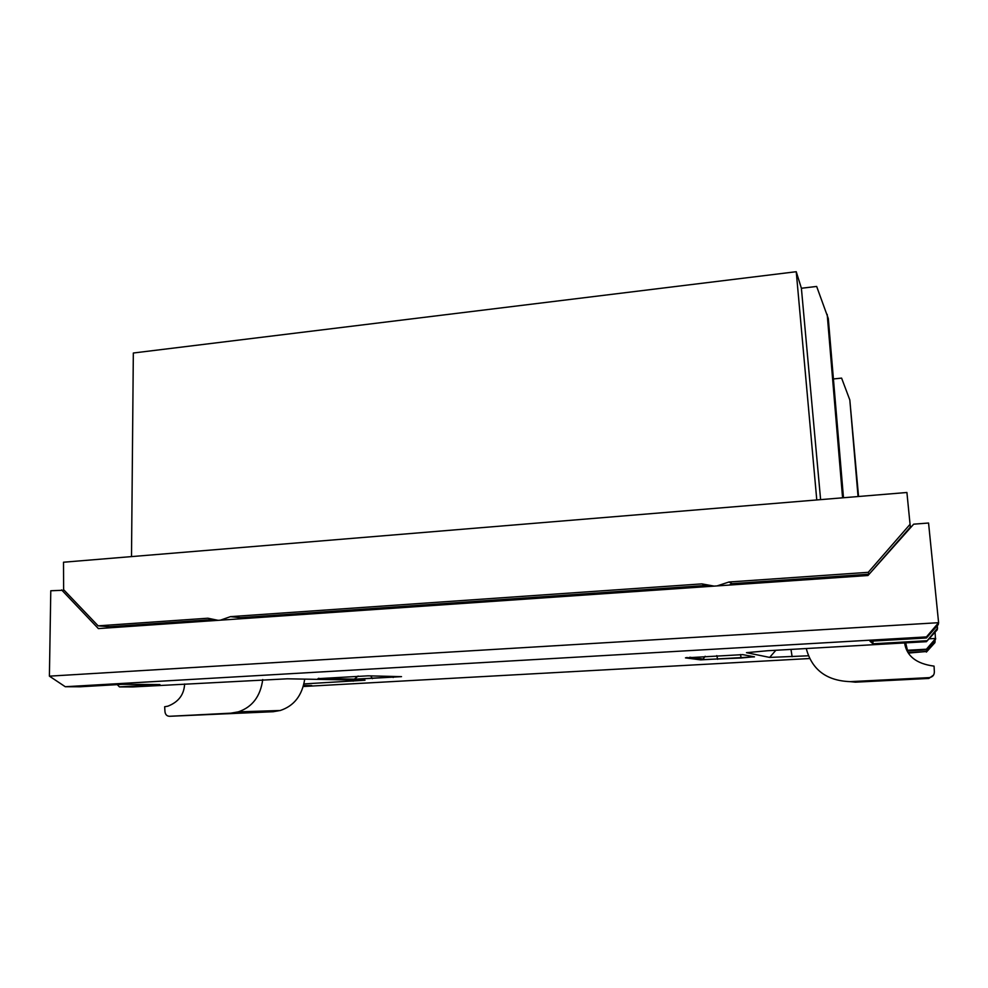 <?xml version="1.0" encoding="UTF-8"?>
<svg xmlns="http://www.w3.org/2000/svg" width="988" height="988" viewBox="0 0 988 988"><rect width="100%" height="100%" fill="white"/><g stroke="black" fill="none" stroke-linecap="round" stroke-linejoin="round"><path stroke-width="1.48" d="M218.076 620.328L207.912 618.216L98.133 625.849L63.627 589.663L63.504 562.221L131.503 556.602L133.331 353.012L796.242 271.712L801.392 288.261L816.656 286.446L828.302 318.531L843.48 497.742M131.503 556.602L816.78 499.953L796.242 271.712M816.78 499.953L906.91 492.493L910.059 524.319L868.254 572.324L728.971 582.006L717.016 585.921M714.176 586.119L701.875 583.883L230.463 616.648L220.435 620.168M728.971 582.006L732.034 583.673L869.156 574.189M868.254 572.324L869.168 574.164M701.875 583.883L708.26 586.526M732.034 583.673L729.243 585.081M230.463 616.648L240.331 617.685L705.346 585.514M910.059 524.319L910.343 527.123L870.317 572.879M98.133 625.849L109.582 626.725L211.951 619.649M240.331 617.685L237.96 618.957M908.046 529.729L908.775 529.679M910.343 527.123L910.405 527.839M61.614 589.922L98.38 628.59L867.97 575.51L913.678 524.171L928.559 523.023L938.6 622.687L49.4 676.15L50.783 590.762L64.171 590.219M827.191 314.369L842.579 497.816M820.608 499.632L801.392 288.261M926.435 636.914L926.435 637.976L938.242 624.614L938.6 622.687L926.435 636.914L65.27 686.722L80.263 686.771L122.364 684.338L159.895 684.573L119.437 686.895L132.96 686.932L287.347 678.805L365.017 680.226L303.958 683.918M808.592 655.785L769.652 657.415L746.471 652.673L767.664 650.734L926.423 641.681L937.303 629.714L937.365 625.602M926.423 641.681L937.612 628.047M926.423 640.743L872.997 643.793L872.923 641.064M935.08 632.172L935.488 639.594L926.411 649.857L926.411 649.215L907.256 650.277M926.411 649.857L907.515 650.907L905.49 642.879M908.812 653.043L926.411 651.512L908.466 652.512M303.279 686.512L809.876 658.514M303.427 685.993L311.751 685.536L303.563 685.487M926.435 637.976L869.996 641.237L872.997 643.793M685.45 657.872L742.741 654.624L754.486 656.847L700.702 659.873L685.45 657.872L687.142 657.489M401.511 676.644L354.149 679.312L317.963 678.67L368.018 675.829L400.844 676.632M904.761 642.916L906.959 649.832M905.7 642.867L907.639 651.129M933.512 675.1L928.856 678.447L929.041 677.632C932.499 677.188 934.265 675.273 934.364 671.889L934.055 666.122C916.382 663.8 906.564 656.069 904.6 642.929M806.257 648.536C811.901 669.753 826.573 680.781 850.26 681.646L929.041 677.632M928.856 678.447L855.41 682.177L850.26 681.646M833.415 378.96L841.603 378.108L849.816 399.955L858.053 496.532M926.398 652.08L934.932 642.645L934.969 640.187M926.411 651.512L935.117 641.644M929.029 638.816L935.71 638.433L926.411 649.215M110.372 626.676L111.36 627.689M138.728 625.799L138.913 624.7M117.263 684.635L119.437 686.895M184.608 683.992C184.126 694.589 178.569 701.974 167.923 706.161L164.65 706.753L164.984 711.755C165.391 714.67 166.923 716.177 169.566 716.288L230.859 713.163L238.269 711.866C252.298 707.136 260.462 696.355 262.734 679.546M304.724 679.102C302.18 695.503 294.016 705.963 280.259 710.495L273.207 711.718L169.566 716.288M49.4 676.15L65.27 686.722M849.816 399.955L858.56 496.495M321.952 612.696L329.708 612.634M163.106 623.02L212.346 619.735M258.177 616.574L298.697 613.77M678.645 588.576L705.642 585.625M739.851 583.266L869.02 574.337M258.164 616.45L258.201 617.562M250.569 618.093L250.532 616.981M298.734 614.771L298.697 613.647M314.987 613.647L314.95 612.523M321.927 612.041L321.964 613.165M364.362 610.238L364.313 609.102M381.022 609.09L380.985 607.953M387.271 607.521L387.308 608.657M431.645 605.607L431.595 604.446M448.737 604.421L448.688 603.273M454.245 602.89L454.295 604.039M500.657 600.84L500.607 599.679M518.181 599.642L518.132 598.469M522.924 598.135L522.985 599.308M571.459 595.962L571.397 594.776M589.453 594.727L589.379 593.541M593.38 593.257L593.442 594.443M644.127 590.947L644.053 589.75M662.59 589.675L662.516 588.478M665.653 588.255L665.727 589.466M737.69 584.501L737.604 583.278M739.851 583.13L739.926 584.34M762.501 582.784L762.427 581.697M769.652 657.415L775.876 650.265M792.117 656.699L790.993 649.412M754.486 656.847L752.078 656.39M741.222 658.008L740.42 654.55M717.671 659.329L716.782 655.612M700.702 659.873L703.147 659.058L705.173 656.267M353.198 681.164L352.679 679.892M273.207 711.718L230.859 713.163M354.149 679.312L358.125 676.039M317.963 678.67L318.791 678.262M393.187 677.509L392.1 676.422M372.427 678.67L370.772 675.903M289.768 615.388L289.731 614.388M222.51 619.834L223.634 619.945M751.745 656.328L752.56 656.909L741.161 657.983L702.517 659.626L703.147 659.058L689.809 657.242M280.259 710.495L238.269 711.866M400.473 676.619L355.05 679.151L318.914 678.509"/></g></svg>
